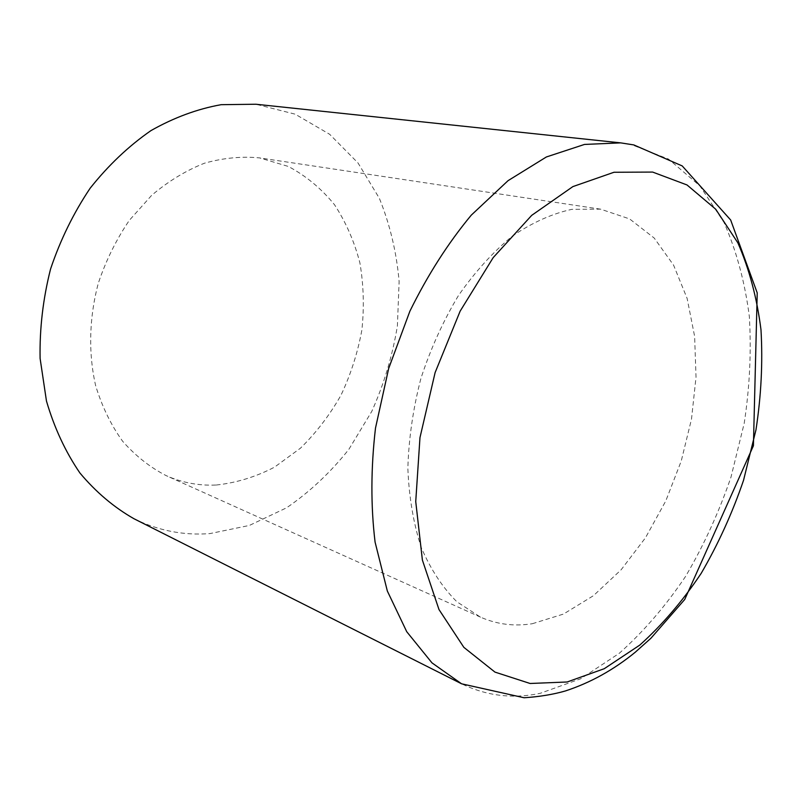 <?xml version="1.0" encoding="UTF-8"?>
<svg xmlns="http://www.w3.org/2000/svg" width="802" height="802" viewBox="0 0 802 802"><rect width="100%" height="100%" fill="white"/><g stroke="black" fill="none" stroke-linecap="round" stroke-linejoin="round"><path stroke-width="0.6" stroke-dasharray="4.01 3.01" d="M532.338 623.715L563.455 614.071L593.44 595.686L621.109 569.801L645.48 537.771L665.75 501.019L681.249 461.01L691.484 419.205L696.026 377.13L694.622 336.349L687.134 298.454L673.58 265.141L654.231 238.074L629.6 218.916L600.558 209.152L571.826 209.352C552.097 213.673 532.317 222.555 512.488 235.999C493.04 251.978 475.035 271.818 458.473 295.527C443.165 321.051 430.644 348.68 420.92 378.404C413.08 408.679 408.719 438.674 407.847 468.398C409.02 497.25 413.491 523.626 421.261 547.525C430.714 569.48 442.594 587.565 456.879 601.781L480.528 617.159C497.019 624.397 514.293 626.583 532.338 623.715M133.954 518.724C158.295 530.673 183.618 535.626 209.934 533.591L249.382 525.44L286.635 507.776C309.923 491.796 330.685 472.288 348.92 449.26L371.807 411.336C384.038 383.968 392.569 355.486 397.391 325.893L399.125 281.592C396.579 252.299 389.983 224.54 379.356 198.315L358.023 162.966L329.662 134.295L295.156 114.165L255.888 104.24M216.279 485.02C236.4 482.844 255.818 476.889 274.535 467.145L300.469 448.168C316.219 432.719 329.732 415.045 341 395.165C350.785 374.374 357.742 352.649 361.882 329.993C364.298 307.176 363.637 284.81 359.897 262.886C354.394 241.613 345.923 222.214 334.494 204.71C321.472 188.691 306.103 175.939 288.369 166.455L259.537 157.894C241.492 156.169 223.126 157.944 204.43 163.227C185.884 170.565 168.3 181.252 151.688 195.307L129.343 220.329C116.31 239.517 105.984 260.429 98.355 283.076C89.102 317.672 88.25 353.331 95.669 385.732C102.024 406.544 111.017 425.06 122.636 441.26C135.488 455.837 149.974 467.275 166.074 475.586C182.184 482.714 198.916 485.852 216.279 485.02M620.728 142.876L630.953 144.42L668.557 159.107L699.875 185.874L724.026 222.495C736.487 250.956 744.908 282.204 749.309 316.239C751.444 351.216 749.74 386.905 744.206 423.306L730.993 477.09C718.943 512.227 703.805 545.34 685.57 576.427C665.77 605.881 643.695 631.485 619.344 653.239L580.748 678.753L540.257 693.299C512.849 699.103 486.634 695.946 461.591 683.805M600.558 209.152L259.537 157.894M480.528 617.159L166.074 475.586"/><path stroke-width="1.2" d="M620.728 142.876L255.888 104.24L221.141 104.681C197.362 108.942 173.974 117.583 150.987 130.586C128.681 146.044 108.41 165.242 90.165 188.199C73.553 212.961 60.35 239.898 50.566 269.011C43.027 298.785 39.539 328.589 40.1 358.404L46.466 401.05C54.325 427.887 65.473 451.867 79.909 472.979C95.899 492.067 113.904 507.315 133.954 518.724L461.591 683.805L431.967 662.853L406.734 631.705L387.336 591.024L375.085 542.112C370.714 506.022 370.855 468.017 375.496 428.078L388.669 368.479L409.872 311.236C427.586 275.146 448.057 243.126 471.275 215.147L508.057 180.661L546.393 156.961L584.478 144.44L620.728 142.876L633.801 144.921L682.211 165.924L730.672 220.009L757.218 292.9L753.419 445.752L684.748 599.445L650.923 638.242L635.224 652.257C613.65 669.87 590.362 682.773 565.36 690.963C553.179 694.472 539.435 696.737 524.127 697.76L461.591 683.805M652.658 172.079L687.023 184.961L715.705 209.202L737.85 242.816C749.289 269.091 756.998 298.073 760.988 329.782C762.872 362.414 761.198 395.777 755.965 429.872L743.544 480.288C732.266 513.24 718.141 544.277 701.159 573.39C682.753 600.949 662.292 624.848 639.785 645.089L604.257 668.708L567.154 681.991L530.102 683.484L494.964 672.106L463.857 647.354L438.985 609.55L422.393 560.107L415.737 501.571L419.977 437.591L435.115 372.579L460.147 311.146L493.19 257.612L531.696 215.357L572.869 186.605L613.981 172.26L652.658 172.079"/></g></svg>

